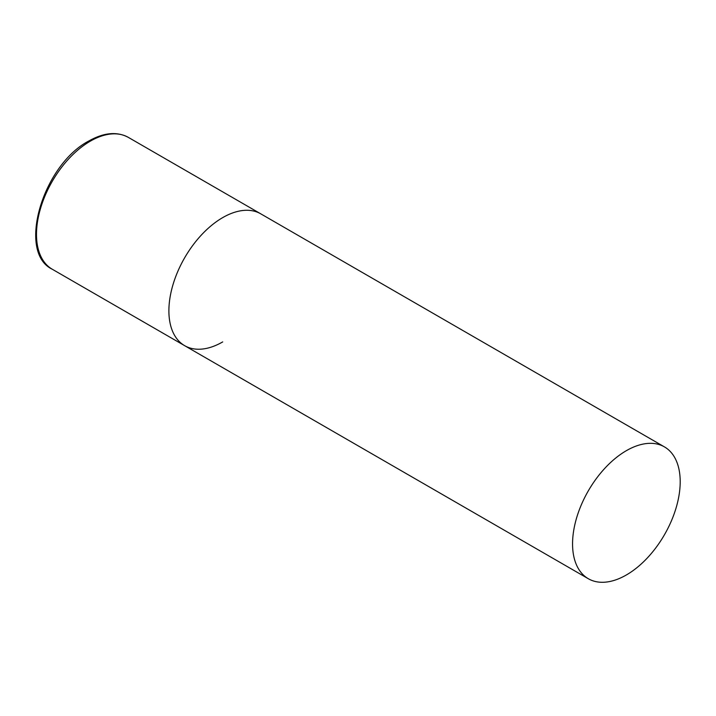 <?xml version="1.0" encoding="UTF-8"?>
<svg xmlns="http://www.w3.org/2000/svg" width="716" height="716" viewBox="0 0 716 716"><rect width="100%" height="100%" fill="white"/><g stroke="black" fill="none" stroke-linecap="round" stroke-linejoin="round"><path stroke-width="1.07" d="M222.712 341.908A76.12 43.945 -60 0 1 184.656 345.676A76.12 43.945 -60 0 1 172.986 284.682A76.12 43.945 -60 0 1 222.712 217.61A76.12 43.945 -60 0 1 260.776 213.842A76.12 43.945 120 0 0 202.118 234.23A76.12 43.945 120 0 0 168.895 310.834A76.12 43.945 120 0 0 184.656 345.676L52.259 269.234A76.12 43.945 -60 0 1 40.588 208.24A76.12 43.945 -60 0 1 90.314 141.168A76.12 43.945 -60 0 1 128.37 137.4C117.048 131.314 103.856 132.523 88.793 141.016C42.817 164.975 16.719 252.372 52.259 269.234M680.2 481.734A76.12 43.945 120 0 0 664.439 446.891A76.12 43.945 120 0 0 605.781 467.288A76.12 43.945 120 0 0 572.558 543.883A76.12 43.945 120 0 0 588.319 578.725A76.12 43.945 120 0 0 646.978 558.337A76.12 43.945 120 0 0 680.2 481.734M664.439 446.891L128.37 137.4M184.656 345.676L588.319 578.725"/></g></svg>

